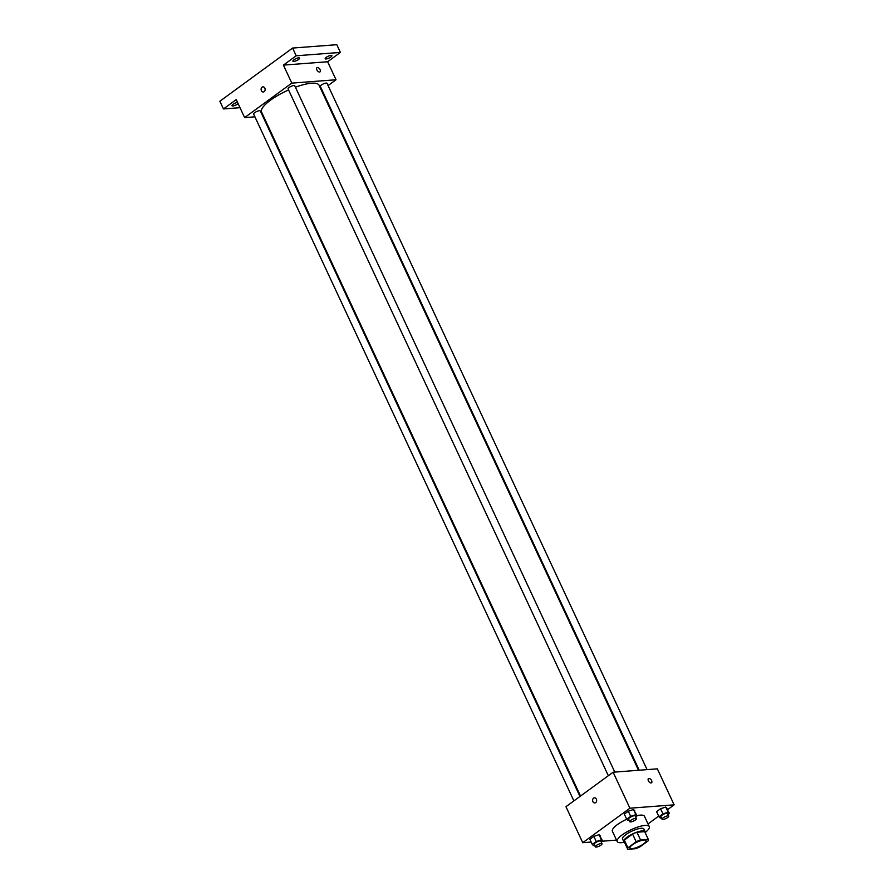 <?xml version="1.0" encoding="UTF-8"?>
<svg xmlns="http://www.w3.org/2000/svg" width="894" height="894" viewBox="0 0 894 894"><rect width="100%" height="100%" fill="white"/><g stroke="black" fill="none" stroke-linecap="round" stroke-linejoin="round"><path stroke-width="1.34" d="M632.136 848.641A8.851 2.414 -25 0 1 630.013 848.071A8.851 2.414 -25 0 1 637.009 842.148A8.851 2.414 -25 0 1 646.049 840.595A8.851 2.414 -25 0 1 641.467 845.266A8.851 2.414 -25 0 1 632.136 848.641M639.88 846.897L648.161 840.852A11.421 3.118 -25 0 0 648.385 839.511A11.421 3.118 -25 0 0 648.295 839.365L640.54 839.958A11.421 3.118 -25 0 0 636.182 841.768L627.912 847.814A11.421 3.118 -25 0 0 627.689 849.155A11.421 3.118 -25 0 0 627.767 849.3L635.522 848.708A11.421 3.118 -25 0 0 639.88 846.897M636.182 841.768L632.583 834.057L624.314 840.103L627.912 847.814M624.168 841.589A11.421 3.118 -25 0 1 624.09 841.444A11.421 3.118 -25 0 1 624.314 840.103M632.583 834.057A11.421 3.118 -25 0 1 636.941 832.247L640.54 839.958M644.842 831.945A11.421 3.118 -25 0 0 644.786 831.8A11.421 3.118 -25 0 0 644.697 831.655L636.941 832.247M624.448 842.215A17.69 4.828 -25 0 1 621.442 842.673A17.69 4.828 -25 0 1 617.195 841.522A17.69 4.828 -25 0 1 631.198 829.677A17.69 4.828 -25 0 1 649.267 826.57A17.69 4.828 -25 0 1 645.144 832.56A11.801 3.218 155 0 0 645.122 831.632A11.801 3.218 155 0 0 638.081 831.755A11.801 3.218 155 0 0 627.063 837.186A11.801 3.218 155 0 0 623.744 841.6A11.801 3.218 155 0 0 624.425 842.182M623.744 841.6L622.548 839.03A11.801 3.218 -25 0 1 625.867 834.616A11.801 3.218 -25 0 1 636.886 829.185A11.801 3.218 -25 0 1 643.926 829.062L645.122 831.632M644.697 831.655L648.295 839.365M617.195 841.522L612.401 831.241A17.69 4.828 -25 0 1 626.705 819.25L627.946 820.457L629.041 820.1M637.031 815.641A17.69 4.828 -25 0 1 644.473 816.289L649.267 826.57M637.131 815.853L633.488 809.506L628.281 811.204L624.314 814.11L626.705 819.25L630.683 816.345L635.891 814.646L637.131 815.853L635.679 816.904M667.963 814.445L669.405 813.395L665.773 807.047L660.554 808.746L656.587 811.651L658.99 816.792L660.219 817.999L661.314 817.641M667.628 809.595L674.132 804.835L629.912 808.21L582.743 842.696L591.169 842.047M602.467 841.187L616.547 840.114M648.038 823.922L658.677 816.133M601.249 842.081L602.69 841.03L599.058 834.683L593.839 836.371L589.872 839.276L592.275 844.417L593.504 845.623L594.599 845.266M674.132 804.835L657.347 768.84L613.128 772.215L565.958 806.69L582.743 842.696M613.128 772.215L629.912 808.21M594.834 802.946A2.581 2.011 85.6 0 1 592.923 801.639A2.581 2.011 85.6 0 1 594.443 797.806A2.581 2.011 85.6 0 1 596.644 800.231A2.581 2.011 85.6 0 1 594.834 802.946A2.581 2.011 85.6 0 1 592.923 801.639A2.581 2.011 85.6 0 1 594.443 797.806M651.055 782.965A2.581 1.453 -126.2 0 1 648.597 781.211A2.581 1.453 -126.2 0 1 648.485 778.629A2.581 1.453 -126.2 0 1 651.178 779.859A2.581 1.453 -126.2 0 1 651.536 782.798A2.581 1.453 -126.2 0 1 651.055 782.965M648.485 778.629A2.581 1.453 -126.2 0 1 651.178 779.859A2.581 1.453 -126.2 0 1 651.525 782.798M580.508 796.062L261.573 112.085A31.726 8.649 -25 0 1 288.572 89.97M295.411 87.199A31.726 8.649 -25 0 1 319.08 85.265L638.506 770.282M608.345 775.713L288.069 88.875A3.688 1.006 -25 0 1 290.986 86.405A3.688 1.006 -25 0 1 294.741 85.768L614.781 772.081M573.903 800.89L253.628 114.052A3.688 1.006 -25 0 1 256.544 111.582A3.688 1.006 -25 0 1 260.31 110.934L579.971 796.453M639.21 770.226L320.343 86.416A3.688 1.006 -25 0 1 323.259 83.947A3.688 1.006 -25 0 1 327.025 83.31L647.066 769.622M328.076 85.556L336.021 79.756L291.802 83.12L244.632 117.606L254.924 116.823M262.769 116.22L263.473 116.175M336.021 79.756L327.629 61.753L340.402 52.411L336.803 44.7L292.595 48.064L296.193 55.786L283.409 65.117L291.802 83.12M292.595 48.064L219.868 101.234L223.466 108.945L240.005 107.682M244.632 117.606L236.239 99.603L223.466 108.945M263.317 92.004A2.581 2.011 85.6 0 1 261.406 90.696A2.581 2.011 85.6 0 1 262.925 86.863A2.581 2.011 85.6 0 1 265.127 89.288A2.581 2.011 85.6 0 1 263.317 92.004A2.581 2.011 85.6 0 1 261.406 90.696A2.581 2.011 85.6 0 1 262.925 86.863M327.629 61.753L283.409 65.117M319.538 72.023A2.581 1.453 -126.2 0 1 317.079 70.268A2.581 1.453 -126.2 0 1 316.968 67.687A2.581 1.453 -126.2 0 1 319.661 68.916A2.581 1.453 -126.2 0 1 320.018 71.855A2.581 1.453 -126.2 0 1 319.538 72.023M316.968 67.687A2.581 1.453 -126.2 0 1 319.661 68.916A2.581 1.453 -126.2 0 1 320.007 71.855M298.562 59.462A3.688 1.006 -25 0 1 295.121 61.161A3.688 1.006 -25 0 1 292.919 61.194A3.688 1.006 -25 0 1 295.836 58.725A3.688 1.006 -25 0 1 299.602 58.076A3.688 1.006 -25 0 1 298.562 59.462M330.847 57.004A3.688 1.006 -25 0 1 327.394 58.702A3.688 1.006 -25 0 1 325.204 58.736A3.688 1.006 -25 0 1 328.109 56.266A3.688 1.006 -25 0 1 331.875 55.618A3.688 1.006 -25 0 1 330.847 57.004M340.402 52.411L296.193 55.786M238.106 103.615A3.688 1.006 -25 0 1 237.625 104.006A3.688 1.006 -25 0 1 234.183 105.704A3.688 1.006 -25 0 1 231.982 105.738A3.688 1.006 -25 0 1 233.747 103.883A3.688 1.006 -25 0 1 237.547 102.408M669.405 813.395L668.164 812.188L662.957 813.886L658.99 816.792M662.052 819.217L660.856 816.647A3.688 1.006 -25 0 1 663.773 814.177A3.688 1.006 -25 0 1 667.539 813.529L668.734 816.099A3.688 1.006 -25 0 1 666.823 818.044A3.688 1.006 -25 0 1 662.935 819.463A3.688 1.006 -25 0 1 662.052 819.217A3.688 1.006 -25 0 1 664.968 816.747A3.688 1.006 -25 0 1 668.734 816.099M667.002 808.254L665.773 807.047L668.164 812.188M665.773 807.047L660.554 808.746L662.957 813.886M660.554 808.746L656.587 811.651M602.69 841.03L601.45 839.824L596.242 841.522L592.275 844.417M595.337 846.853L594.141 844.282A3.688 1.006 -25 0 1 597.058 841.813A3.688 1.006 -25 0 1 600.824 841.165L602.02 843.735A3.688 1.006 -25 0 1 600.109 845.679A3.688 1.006 -25 0 1 596.22 847.087A3.688 1.006 -25 0 1 595.337 846.853A3.688 1.006 -25 0 1 598.254 844.383A3.688 1.006 -25 0 1 602.02 843.735M600.287 835.879L599.058 834.683L601.45 839.824M599.058 834.683L593.839 836.371L596.242 841.522M593.839 836.371L589.872 839.276M629.778 821.675L628.571 819.105A3.688 1.006 -25 0 1 631.488 816.635A3.688 1.006 -25 0 1 635.254 815.987L636.461 818.569A3.688 1.006 -25 0 1 634.55 820.513A3.688 1.006 -25 0 1 630.661 821.921A3.688 1.006 -25 0 1 629.778 821.675A3.688 1.006 -25 0 1 632.695 819.206A3.688 1.006 -25 0 1 636.461 818.569M634.729 810.713L633.488 809.506L635.891 814.646M633.488 809.506L628.281 811.204L630.683 816.345M628.281 811.204L624.314 814.11M644.786 831.8L648.385 839.511M624.09 841.444L627.689 849.155"/></g></svg>
